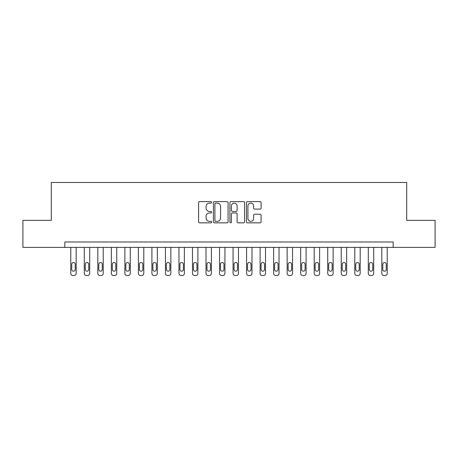 <?xml version="1.0" encoding="UTF-8"?>
<svg xmlns="http://www.w3.org/2000/svg" width="458" height="458" viewBox="0 0 458 458"><rect width="100%" height="100%" fill="white"/><g stroke="black" fill="none" stroke-linecap="round" stroke-linejoin="round"><path stroke-width="0.69" d="M211.688 202.356A0.744 0.744 0 0 0 210.949 201.612L199.665 201.612A1.059 1.059 0 0 0 198.6 202.671L198.6 221.786A1.059 1.059 0 0 0 199.665 222.851L210.949 222.851A0.744 0.744 0 0 0 211.688 222.107A0.744 0.744 0 0 0 210.949 221.363L209.489 221.363A3.401 3.401 0 0 1 206.089 217.968L206.089 216.371A3.401 3.401 0 0 1 209.489 212.976L210.949 212.976A0.744 0.744 0 0 0 211.688 212.231A0.744 0.744 0 0 0 210.949 211.487L209.489 211.487A3.401 3.401 0 0 1 206.089 208.087L206.089 206.495A3.401 3.401 0 0 1 209.489 203.1L210.949 203.1A0.744 0.744 0 0 0 211.688 202.356M260.035 209.1A1.059 1.059 0 0 0 261.1 208.035L261.1 202.671A1.059 1.059 0 0 0 260.035 201.612L247.503 201.612A1.059 1.059 0 0 0 246.444 202.671L246.444 221.786A1.059 1.059 0 0 0 247.503 222.851L260.035 222.851A1.059 1.059 0 0 0 261.1 221.786L261.1 215.312A1.059 1.059 0 0 0 260.035 214.247L254.671 214.247A1.059 1.059 0 0 0 253.612 215.312L253.612 218.523A2.84 2.84 0 0 1 250.772 221.363A2.84 2.84 0 0 1 247.927 218.523L247.927 205.94A2.84 2.84 0 0 1 250.772 203.1A2.84 2.84 0 0 1 253.612 205.94L253.612 208.035A1.059 1.059 0 0 0 254.671 209.1L260.035 209.1M64.824 247.394L22.9 247.394L22.9 220.344L51.302 220.344L51.302 182.479L406.698 182.479L406.698 220.344L435.1 220.344L435.1 247.394L393.176 247.394L393.176 241.984L64.824 241.984L64.824 247.394L393.176 247.394M228.073 202.671A1.059 1.059 0 0 0 227.008 201.612L214.476 201.612A1.059 1.059 0 0 0 213.417 202.671L213.417 221.786A1.059 1.059 0 0 0 214.476 222.851L227.008 222.851A1.059 1.059 0 0 0 228.073 221.786L228.073 202.671M230.992 201.612L243.524 201.612A1.059 1.059 0 0 1 244.583 202.671L244.583 221.786A1.059 1.059 0 0 1 243.524 222.851L238.16 222.851A1.059 1.059 0 0 1 237.095 221.786L237.095 214.035A1.059 1.059 0 0 0 236.036 212.976L232.475 212.976A1.059 1.059 0 0 0 231.416 214.035L231.416 222.107A0.744 0.744 0 0 1 230.672 222.851A0.744 0.744 0 0 1 229.927 222.107L229.927 202.671A1.059 1.059 0 0 1 230.992 201.612M215.644 203.1A0.744 0.744 0 0 0 214.905 203.839L214.905 220.619A0.744 0.744 0 0 0 215.644 221.363L217.184 221.363A3.401 3.401 0 0 0 220.584 217.968L220.584 206.495A3.401 3.401 0 0 0 217.184 203.1L215.644 203.1M237.095 205.991A2.84 2.84 0 0 0 234.256 203.152A2.84 2.84 0 0 0 231.416 205.991L231.416 210.428A1.059 1.059 0 0 0 232.475 211.487L236.036 211.487A1.059 1.059 0 0 0 237.095 210.428L237.095 205.991M76.183 247.394L76.183 273.357A2.164 2.164 0 0 1 74.019 275.521L72.937 275.521A2.164 2.164 0 0 1 70.772 273.357L70.772 247.394M75.209 269.464L75.209 264.272A1.729 1.729 0 0 0 73.48 262.537A1.729 1.729 0 0 0 71.746 264.272L71.746 269.464A1.729 1.729 0 0 0 73.48 271.193A1.729 1.729 0 0 0 75.209 269.464M89.705 247.394L89.705 273.357A2.164 2.164 0 0 1 87.541 275.521L86.459 275.521A2.164 2.164 0 0 1 84.295 273.357L84.295 247.394M88.732 269.464L88.732 264.272A1.729 1.729 0 0 0 87.003 262.537A1.729 1.729 0 0 0 85.268 264.272L85.268 269.464A1.729 1.729 0 0 0 87.003 271.193A1.729 1.729 0 0 0 88.732 269.464M103.227 247.394L103.227 273.357A2.164 2.164 0 0 1 101.069 275.521L99.987 275.521A2.164 2.164 0 0 1 97.823 273.357L97.823 247.394M102.254 269.464L102.254 264.272A1.729 1.729 0 0 0 100.525 262.537A1.729 1.729 0 0 0 98.796 264.272L98.796 269.464A1.729 1.729 0 0 0 100.525 271.193A1.729 1.729 0 0 0 102.254 269.464M116.756 247.394L116.756 273.357A2.164 2.164 0 0 1 114.592 275.521L113.51 275.521A2.164 2.164 0 0 1 111.346 273.357L111.346 247.394M115.782 269.464L115.782 264.272A1.729 1.729 0 0 0 114.048 262.537A1.729 1.729 0 0 0 112.319 264.272L112.319 269.464A1.729 1.729 0 0 0 114.048 271.193A1.729 1.729 0 0 0 115.782 269.464M130.278 247.394L130.278 273.357A2.164 2.164 0 0 1 128.114 275.521L127.032 275.521A2.164 2.164 0 0 1 124.868 273.357L124.868 247.394M129.305 269.464L129.305 264.272A1.729 1.729 0 0 0 127.57 262.537A1.729 1.729 0 0 0 125.841 264.272L125.841 269.464A1.729 1.729 0 0 0 127.57 271.193A1.729 1.729 0 0 0 129.305 269.464M143.801 247.394L143.801 273.357A2.164 2.164 0 0 1 141.637 275.521L140.554 275.521A2.164 2.164 0 0 1 138.39 273.357L138.39 247.394M142.827 269.464L142.827 264.272A1.729 1.729 0 0 0 141.098 262.537A1.729 1.729 0 0 0 139.364 264.272L139.364 269.464A1.729 1.729 0 0 0 141.098 271.193A1.729 1.729 0 0 0 142.827 269.464M157.323 247.394L157.323 273.357A2.164 2.164 0 0 1 155.159 275.521L154.077 275.521A2.164 2.164 0 0 1 151.913 273.357L151.913 247.394M156.35 269.464L156.35 264.272A1.729 1.729 0 0 0 154.621 262.537A1.729 1.729 0 0 0 152.892 264.272L152.892 269.464A1.729 1.729 0 0 0 154.621 271.193A1.729 1.729 0 0 0 156.35 269.464M170.851 247.394L170.851 273.357A2.164 2.164 0 0 1 168.687 275.521L167.605 275.521A2.164 2.164 0 0 1 165.441 273.357L165.441 247.394M169.872 269.464L169.872 264.272A1.729 1.729 0 0 0 168.143 262.537A1.729 1.729 0 0 0 166.414 264.272L166.414 269.464A1.729 1.729 0 0 0 168.143 271.193A1.729 1.729 0 0 0 169.872 269.464M184.374 247.394L184.374 273.357A2.164 2.164 0 0 1 182.21 275.521L181.128 275.521A2.164 2.164 0 0 1 178.964 273.357L178.964 247.394M183.4 269.464L183.4 264.272A1.729 1.729 0 0 0 181.666 262.537A1.729 1.729 0 0 0 179.937 264.272L179.937 269.464A1.729 1.729 0 0 0 181.666 271.193A1.729 1.729 0 0 0 183.4 269.464M197.896 247.394L197.896 273.357A2.164 2.164 0 0 1 195.732 275.521L194.65 275.521A2.164 2.164 0 0 1 192.486 273.357L192.486 247.394M196.923 269.464L196.923 264.272A1.729 1.729 0 0 0 195.188 262.537A1.729 1.729 0 0 0 193.459 264.272L193.459 269.464A1.729 1.729 0 0 0 195.188 271.193A1.729 1.729 0 0 0 196.923 269.464M211.419 247.394L211.419 273.357A2.164 2.164 0 0 1 209.254 275.521L208.172 275.521A2.164 2.164 0 0 1 206.008 273.357L206.008 247.394M210.445 269.464L210.445 264.272A1.729 1.729 0 0 0 208.716 262.537A1.729 1.729 0 0 0 206.982 264.272L206.982 269.464A1.729 1.729 0 0 0 208.716 271.193A1.729 1.729 0 0 0 210.445 269.464M224.941 247.394L224.941 273.357A2.164 2.164 0 0 1 222.777 275.521L221.695 275.521A2.164 2.164 0 0 1 219.531 273.357L219.531 247.394M223.968 269.464L223.968 264.272A1.729 1.729 0 0 0 222.239 262.537A1.729 1.729 0 0 0 220.51 264.272L220.51 269.464A1.729 1.729 0 0 0 222.239 271.193A1.729 1.729 0 0 0 223.968 269.464M238.469 247.394L238.469 273.357A2.164 2.164 0 0 1 236.305 275.521L235.223 275.521A2.164 2.164 0 0 1 233.059 273.357L233.059 247.394M237.49 269.464L237.49 264.272A1.729 1.729 0 0 0 235.761 262.537A1.729 1.729 0 0 0 234.032 264.272L234.032 269.464A1.729 1.729 0 0 0 235.761 271.193A1.729 1.729 0 0 0 237.49 269.464M251.992 247.394L251.992 273.357A2.164 2.164 0 0 1 249.828 275.521L248.746 275.521A2.164 2.164 0 0 1 246.581 273.357L246.581 247.394M251.018 269.464L251.018 264.272A1.729 1.729 0 0 0 249.284 262.537A1.729 1.729 0 0 0 247.555 264.272L247.555 269.464A1.729 1.729 0 0 0 249.284 271.193A1.729 1.729 0 0 0 251.018 269.464M265.514 247.394L265.514 273.357A2.164 2.164 0 0 1 263.35 275.521L262.268 275.521A2.164 2.164 0 0 1 260.104 273.357L260.104 247.394M264.541 269.464L264.541 264.272A1.729 1.729 0 0 0 262.812 262.537A1.729 1.729 0 0 0 261.077 264.272L261.077 269.464A1.729 1.729 0 0 0 262.812 271.193A1.729 1.729 0 0 0 264.541 269.464M279.036 247.394L279.036 273.357A2.164 2.164 0 0 1 276.872 275.521L275.79 275.521A2.164 2.164 0 0 1 273.626 273.357L273.626 247.394M278.063 269.464L278.063 264.272A1.729 1.729 0 0 0 276.334 262.537A1.729 1.729 0 0 0 274.6 264.272L274.6 269.464A1.729 1.729 0 0 0 276.334 271.193A1.729 1.729 0 0 0 278.063 269.464M292.559 247.394L292.559 273.357A2.164 2.164 0 0 1 290.395 275.521L289.313 275.521A2.164 2.164 0 0 1 287.149 273.357L287.149 247.394M291.586 269.464L291.586 264.272A1.729 1.729 0 0 0 289.857 262.537A1.729 1.729 0 0 0 288.128 264.272L288.128 269.464A1.729 1.729 0 0 0 289.857 271.193A1.729 1.729 0 0 0 291.586 269.464M306.087 247.394L306.087 273.357A2.164 2.164 0 0 1 303.923 275.521L302.841 275.521A2.164 2.164 0 0 1 300.677 273.357L300.677 247.394M305.108 269.464L305.108 264.272A1.729 1.729 0 0 0 303.379 262.537A1.729 1.729 0 0 0 301.65 264.272L301.65 269.464A1.729 1.729 0 0 0 303.379 271.193A1.729 1.729 0 0 0 305.108 269.464M319.61 247.394L319.61 273.357A2.164 2.164 0 0 1 317.446 275.521L316.364 275.521A2.164 2.164 0 0 1 314.199 273.357L314.199 247.394M318.636 269.464L318.636 264.272A1.729 1.729 0 0 0 316.902 262.537A1.729 1.729 0 0 0 315.173 264.272L315.173 269.464A1.729 1.729 0 0 0 316.902 271.193A1.729 1.729 0 0 0 318.636 269.464M333.132 247.394L333.132 273.357A2.164 2.164 0 0 1 330.968 275.521L329.886 275.521A2.164 2.164 0 0 1 327.722 273.357L327.722 247.394M332.159 269.464L332.159 264.272A1.729 1.729 0 0 0 330.43 262.537A1.729 1.729 0 0 0 328.695 264.272L328.695 269.464A1.729 1.729 0 0 0 330.43 271.193A1.729 1.729 0 0 0 332.159 269.464M346.654 247.394L346.654 273.357A2.164 2.164 0 0 1 344.49 275.521L343.408 275.521A2.164 2.164 0 0 1 341.244 273.357L341.244 247.394M345.681 269.464L345.681 264.272A1.729 1.729 0 0 0 343.952 262.537A1.729 1.729 0 0 0 342.218 264.272L342.218 269.464A1.729 1.729 0 0 0 343.952 271.193A1.729 1.729 0 0 0 345.681 269.464M360.177 247.394L360.177 273.357A2.164 2.164 0 0 1 358.013 275.521L356.931 275.521A2.164 2.164 0 0 1 354.773 273.357L354.773 247.394M359.204 269.464L359.204 264.272A1.729 1.729 0 0 0 357.475 262.537A1.729 1.729 0 0 0 355.746 264.272L355.746 269.464A1.729 1.729 0 0 0 357.475 271.193A1.729 1.729 0 0 0 359.204 269.464M373.705 247.394L373.705 273.357A2.164 2.164 0 0 1 371.541 275.521L370.459 275.521A2.164 2.164 0 0 1 368.295 273.357L368.295 247.394M372.732 269.464L372.732 264.272A1.729 1.729 0 0 0 370.997 262.537A1.729 1.729 0 0 0 369.268 264.272L369.268 269.464A1.729 1.729 0 0 0 370.997 271.193A1.729 1.729 0 0 0 372.732 269.464M387.228 247.394L387.228 273.357A2.164 2.164 0 0 1 385.064 275.521L383.981 275.521A2.164 2.164 0 0 1 381.817 273.357L381.817 247.394M386.254 269.464L386.254 264.272A1.729 1.729 0 0 0 384.52 262.537A1.729 1.729 0 0 0 382.791 264.272L382.791 269.464A1.729 1.729 0 0 0 384.52 271.193A1.729 1.729 0 0 0 386.254 269.464"/></g></svg>
